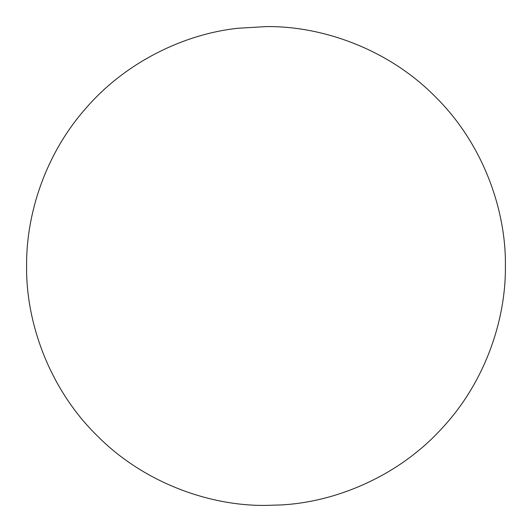 <?xml version="1.0" encoding="UTF-8"?>
<svg xmlns="http://www.w3.org/2000/svg" width="532" height="532" viewBox="0 0 532 532"><rect width="100%" height="100%" fill="white"/><g stroke="black" fill="none" stroke-linecap="round" stroke-linejoin="round"><path stroke-width="0.8" d="M237.744 28.276L266 26.6C322.139 25.829 388.486 49.104 435.282 96.718C482.896 143.514 506.171 209.861 505.4 266C506.032 319.752 485.011 382.827 441.154 429.191C398.076 476.233 335.692 502.268 280.617 504.954L266 505.4C209.861 506.171 143.514 482.896 96.718 435.282C49.104 388.486 25.829 322.139 26.6 266C26.075 214.429 45.167 154.327 85.652 108.555C125.419 62.244 183.992 34.055 237.744 28.276L266 26.6C322.139 25.829 388.486 49.104 435.282 96.718C482.896 143.514 506.171 209.861 505.4 266C506.032 319.752 485.011 382.827 441.154 429.191C398.076 476.233 335.692 502.268 280.617 504.954L266 505.4C209.861 506.171 143.514 482.896 96.718 435.282C49.104 388.486 25.829 322.139 26.6 266C26.075 214.429 45.167 154.327 85.652 108.555C125.419 62.244 183.992 34.055 237.744 28.276"/></g></svg>
